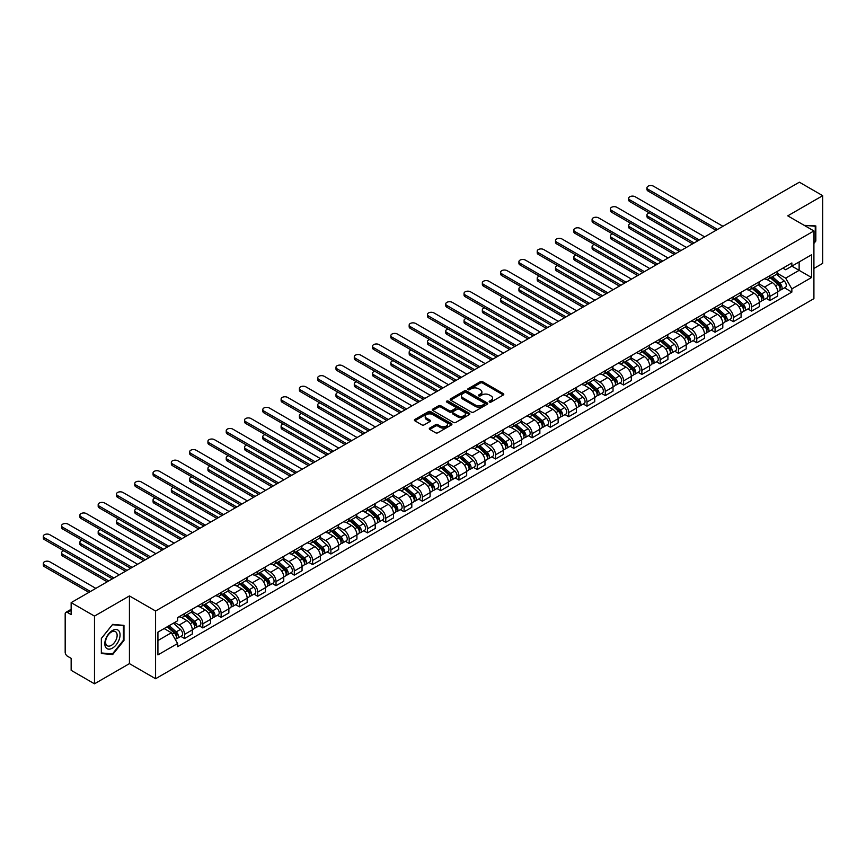 <?xml version="1.0" encoding="UTF-8"?>
<svg xmlns="http://www.w3.org/2000/svg" width="866" height="866" viewBox="0 0 866 866"><rect width="100%" height="100%" fill="white"/><g stroke="black" fill="none" stroke-linecap="round" stroke-linejoin="round"><path stroke-width="1.3" d="M489.463 402.041A1.137 0.66 0 0 0 491.076 402.041L503.308 394.983A1.624 0.942 0 0 0 503.785 394.322A1.624 0.942 0 0 0 503.308 393.651L482.589 381.69A1.624 0.942 0 0 0 480.284 381.69L468.062 388.758A1.137 0.66 0 0 0 469.675 389.689L471.256 388.769A5.207 3.009 0 0 1 478.617 388.769L480.349 389.765A5.207 3.009 0 0 1 481.875 391.897A5.207 3.009 0 0 1 480.349 394.019L478.768 394.939A1.137 0.66 0 0 0 480.37 395.87L481.961 394.95A5.207 3.009 0 0 1 489.322 394.95L491.054 395.946A5.207 3.009 0 0 1 492.581 398.079A5.207 3.009 0 0 1 491.054 400.2L489.463 401.12A1.137 0.66 0 0 0 489.463 402.041L489.463 401.12M429.763 428.075A1.624 0.942 0 0 0 429.287 428.746A1.624 0.942 0 0 0 429.763 429.406L435.576 432.762A1.624 0.942 0 0 0 437.871 432.762L451.457 424.925A1.624 0.942 0 0 0 451.933 424.253A1.624 0.942 0 0 0 451.457 423.593L430.738 411.631A1.624 0.942 0 0 0 428.432 411.631L414.857 419.469A1.624 0.942 0 0 0 414.381 420.14A1.624 0.942 0 0 0 414.857 420.8L421.872 424.86A1.624 0.942 0 0 0 424.178 424.86L429.991 421.504A1.624 0.942 0 0 0 430.467 420.833A1.624 0.942 0 0 0 429.991 420.172L426.505 418.159A4.352 2.511 0 0 1 425.228 416.384A4.352 2.511 0 0 1 427.923 414.056A4.352 2.511 0 0 1 432.664 414.608L446.304 422.478A4.352 2.511 0 0 1 447.581 424.253A4.352 2.511 0 0 1 444.897 426.581A4.352 2.511 0 0 1 440.145 426.04L437.871 424.719A1.624 0.942 0 0 0 435.576 424.719L429.763 428.075L429.763 429.406M155.588 611.017L129.435 595.927L94.491 616.094L71.153 602.628L799.361 182.196L822.7 195.673L787.757 215.851L813.91 230.941L155.588 611.017L155.588 678.727L813.91 298.651L813.91 230.941M471.364 412.097A1.624 0.942 0 0 0 473.67 412.097L487.255 404.26A1.624 0.942 0 0 0 487.731 403.588A1.624 0.942 0 0 0 487.255 402.928L466.536 390.967A1.624 0.942 0 0 0 464.23 390.967L450.645 398.804A1.624 0.942 0 0 0 450.168 399.475A1.624 0.942 0 0 0 450.645 400.135L471.364 412.097M447.137 402.289A1.137 0.66 0 0 1 448.285 402.452L448.285 401.099L469.35 413.255A1.624 0.942 0 0 1 469.827 413.926A1.624 0.942 0 0 1 469.35 414.587L455.776 422.435A1.624 0.942 0 0 1 453.47 422.435L432.751 410.473L432.751 409.142A1.624 0.942 0 0 0 432.275 409.802A1.624 0.942 0 0 0 432.751 410.473M432.751 409.142L438.564 405.786A1.624 0.942 0 0 1 440.87 405.786L449.27 410.636A1.624 0.942 0 0 0 451.576 410.636L455.429 408.406A1.624 0.942 0 0 0 455.906 407.745A1.624 0.942 0 0 0 455.429 407.074L446.683 402.03A1.137 0.66 0 0 1 448.285 401.099M94.491 616.094L94.491 683.804L71.153 670.327L71.153 658.344L67.516 656.244A3.312 1.916 -120 0 1 65.177 652.185L65.177 613.864A3.312 1.916 -120 0 1 65.859 612.349L71.153 609.296M813.91 268.449L822.7 263.372L822.7 195.673M94.491 683.804L129.435 663.627L155.588 678.727M71.153 602.628L71.153 614.611L67.516 612.511A3.312 1.916 -120 0 0 65.859 612.349M769.928 275.626A7.632 4.406 60 0 1 768.348 279.047L776.088 274.587A7.632 4.406 -120 0 0 777.668 271.155M758.952 283.842L764.537 287.068A7.632 4.406 60 0 1 769.928 296.41L777.668 291.939A7.632 4.406 -120 0 0 772.277 282.597L766.735 279.404M777.668 291.939L777.668 296.075L769.928 300.545L766.215 298.402M768.348 279.047A7.632 4.406 60 0 1 764.591 278.711M769.928 296.41L769.928 300.545M751.634 286.191A7.632 4.406 60 0 1 750.053 289.612L757.793 285.141A7.632 4.406 -120 0 0 759.374 281.721M747.932 308.956L751.634 311.1L759.374 306.64L759.374 302.505A7.632 4.406 -120 0 0 753.983 293.163L748.441 289.958M750.053 289.612A7.632 4.406 60 0 1 746.297 289.266M740.657 294.408L746.243 297.633A7.632 4.406 60 0 1 751.634 306.975L751.634 311.1M733.34 296.746A7.632 4.406 60 0 1 731.77 300.177L739.499 295.707A7.632 4.406 -120 0 0 741.08 292.286M729.637 319.522L733.34 321.665L741.08 317.194L741.08 313.07A7.632 4.406 -120 0 0 735.689 303.728L730.146 300.524M731.77 300.177A7.632 4.406 60 0 1 728.014 299.831M722.363 304.962L727.949 308.188A7.632 4.406 60 0 1 733.34 317.53L733.34 321.665M715.056 307.311A7.632 4.406 60 0 1 713.476 310.732L721.216 306.272A7.632 4.406 -120 0 0 722.785 302.84M711.343 330.087L715.056 332.23L722.796 327.759L722.796 323.624A7.632 4.406 -120 0 0 717.394 314.282L711.852 311.089M713.476 310.732A7.632 4.406 60 0 1 709.719 310.396M704.069 315.527L709.655 318.753A7.632 4.406 60 0 1 715.056 328.095L715.056 332.23M696.762 317.876A7.632 4.406 60 0 1 695.182 321.297L702.921 316.826A7.632 4.406 -120 0 0 704.502 313.405M693.049 340.641L696.762 342.784L704.502 338.314L704.502 334.189A7.632 4.406 -120 0 0 699.1 324.847L693.569 321.643M695.182 321.297A7.632 4.406 60 0 1 691.425 320.95M685.775 326.092L691.36 329.318A7.632 4.406 60 0 1 696.762 338.66L696.762 342.784M678.468 328.43A7.632 4.406 60 0 1 676.887 331.862L684.627 327.391A7.632 4.406 -120 0 0 686.208 323.971M674.755 351.206L678.468 353.35L686.208 348.879L686.208 344.755A7.632 4.406 -120 0 0 680.806 335.413L675.274 332.208M676.887 331.862A7.632 4.406 60 0 1 673.131 331.516M667.48 336.647L673.066 339.873A7.632 4.406 60 0 1 678.468 349.215L678.468 353.35M660.173 338.996A7.632 4.406 60 0 1 658.593 342.416L666.333 337.957A7.632 4.406 -120 0 0 667.913 334.525M656.46 361.772L660.173 363.915L667.913 359.444L667.913 355.309A7.632 4.406 -120 0 0 662.512 345.967L656.98 342.774M658.593 342.416A7.632 4.406 60 0 1 654.837 342.081M649.186 347.212L654.783 350.438A7.632 4.406 60 0 1 660.173 359.78L660.173 363.915M641.879 349.561A7.632 4.406 60 0 1 640.299 352.982L648.039 348.511A7.632 4.406 -120 0 0 649.619 345.09M638.166 372.326L641.879 374.469L649.619 369.999L649.619 365.874A7.632 4.406 -120 0 0 644.228 356.532L638.686 353.328M640.299 352.982A7.632 4.406 60 0 1 636.542 352.635M630.892 357.777L636.488 361.003A7.632 4.406 60 0 1 641.879 370.345L641.879 374.469M623.585 360.115A7.632 4.406 60 0 1 622.005 363.547L629.744 359.076A7.632 4.406 -120 0 0 631.325 355.655M619.872 382.891L623.585 385.034L631.325 380.564L631.325 376.439A7.632 4.406 -120 0 0 625.934 367.097L620.392 363.893M622.005 363.547A7.632 4.406 60 0 1 618.248 363.2M612.598 368.331L618.194 371.557A7.632 4.406 60 0 1 623.585 380.899L623.585 385.034M605.291 370.68A7.632 4.406 60 0 1 603.71 374.101L611.45 369.641A7.632 4.406 -120 0 0 613.031 366.21M601.578 393.456L605.291 395.6L613.031 391.129L613.031 386.994A7.632 4.406 -120 0 0 607.64 377.652L602.097 374.458M603.71 374.101A7.632 4.406 60 0 1 599.954 373.766M594.303 378.897L599.9 382.123A7.632 4.406 60 0 1 605.291 391.464L605.291 395.6M586.996 381.246A7.632 4.406 60 0 1 585.416 384.666L593.156 380.196A7.632 4.406 -120 0 0 594.736 376.775M583.283 404.011L586.996 406.154L594.736 401.683L594.736 397.559A7.632 4.406 -120 0 0 589.345 388.217L583.803 385.013M585.416 384.666A7.632 4.406 60 0 1 581.66 384.32M576.02 389.451L581.606 392.688A7.632 4.406 60 0 1 586.996 402.03L586.996 406.154M568.702 391.8A7.632 4.406 60 0 1 567.122 395.232L574.862 390.761A7.632 4.406 -120 0 0 576.442 387.34M565 414.576L568.702 416.719L576.442 412.248L576.442 408.124A7.632 4.406 -120 0 0 571.051 398.771L565.509 395.578M567.122 395.232A7.632 4.406 60 0 1 563.365 394.885M557.726 400.016L563.311 403.242A7.632 4.406 60 0 1 568.702 412.584L568.702 416.719M550.408 402.365A7.632 4.406 60 0 1 548.827 405.786L556.567 401.326A7.632 4.406 -120 0 0 558.148 397.895M546.706 425.141L550.408 427.284L558.148 422.814L558.148 418.679A7.632 4.406 -120 0 0 552.757 409.337L547.215 406.143M548.827 405.786A7.632 4.406 60 0 1 545.082 405.45M539.431 410.581L545.017 413.807A7.632 4.406 60 0 1 550.408 423.149L550.408 427.284M532.114 412.93A7.632 4.406 60 0 1 530.544 416.351L538.284 411.88A7.632 4.406 -120 0 0 539.854 408.46M528.412 435.695L532.125 437.839L539.854 433.368L539.854 429.244A7.632 4.406 -120 0 0 534.463 419.902L528.92 416.698M530.544 416.351A7.632 4.406 60 0 1 526.788 416.005M521.137 421.136L526.723 424.372A7.632 4.406 60 0 1 532.125 433.714L532.125 437.839M513.83 423.485A7.632 4.406 60 0 1 512.25 426.916L519.99 422.446A7.632 4.406 -120 0 0 521.57 419.025M510.117 446.261L513.83 448.404L521.57 443.933L521.57 439.809A7.632 4.406 -120 0 0 516.168 430.456L510.637 427.263M512.25 426.916A7.632 4.406 60 0 1 508.494 426.57M502.843 431.701L508.429 434.927A7.632 4.406 60 0 1 513.83 444.269L513.83 448.404M495.536 434.05A7.632 4.406 60 0 1 493.956 437.471L501.695 433A7.632 4.406 -120 0 0 503.276 429.579M491.823 456.826L495.536 458.969L503.276 454.498L503.276 450.363A7.632 4.406 -120 0 0 497.874 441.021L492.343 437.828M493.956 437.471A7.632 4.406 60 0 1 490.199 437.124M484.549 442.266L490.134 445.492A7.632 4.406 60 0 1 495.536 454.834L495.536 458.969M477.242 444.615A7.632 4.406 60 0 1 475.661 448.036L483.401 443.565A7.632 4.406 -120 0 0 484.982 440.145M473.529 467.38L477.242 469.524L484.982 465.053L484.982 460.929A7.632 4.406 -120 0 0 479.58 451.587L474.048 448.382M475.661 448.036A7.632 4.406 60 0 1 471.905 447.69M466.254 452.821L471.84 456.057A7.632 4.406 60 0 1 477.242 465.399L477.242 469.524M458.948 455.17A7.632 4.406 60 0 1 457.367 458.601L465.107 454.13A7.632 4.406 -120 0 0 466.687 450.699M455.235 477.945L458.948 480.089L466.687 475.618L466.687 471.494A7.632 4.406 -120 0 0 461.297 462.141L455.754 458.948M457.367 458.601A7.632 4.406 60 0 1 453.611 458.255M447.96 463.386L453.557 466.612A7.632 4.406 60 0 1 458.948 475.954L458.948 480.089M440.653 465.735A7.632 4.406 60 0 1 439.073 469.155L446.813 464.685A7.632 4.406 -120 0 0 448.393 461.264M436.94 488.511L440.653 490.643L448.393 486.183L448.393 482.048A7.632 4.406 -120 0 0 443.002 472.706L437.46 469.513M439.073 469.155A7.632 4.406 60 0 1 435.317 468.809M429.666 473.951L435.262 477.177A7.632 4.406 60 0 1 440.653 486.519L440.653 490.643M422.359 476.3A7.632 4.406 60 0 1 420.779 479.721L428.518 475.25A7.632 4.406 -120 0 0 430.099 471.829M418.646 499.065L422.359 501.208L430.099 496.738L430.099 492.613A7.632 4.406 -120 0 0 424.708 483.271L419.166 480.067M420.779 479.721A7.632 4.406 60 0 1 417.022 479.374M411.372 484.505L416.968 487.742A7.632 4.406 60 0 1 422.359 497.084L422.359 501.208M404.065 486.854A7.632 4.406 60 0 1 402.484 490.286L410.224 485.815A7.632 4.406 -120 0 0 411.805 482.384M400.352 509.63L404.065 511.774L411.805 507.303L411.805 503.178A7.632 4.406 -120 0 0 406.414 493.826L400.871 490.632M402.484 490.286A7.632 4.406 60 0 1 398.728 489.94M393.077 495.071L398.674 498.296A7.632 4.406 60 0 1 404.065 507.638L404.065 511.774M385.771 497.42A7.632 4.406 60 0 1 384.19 500.84L391.93 496.37A7.632 4.406 -120 0 0 393.51 492.949M382.058 520.195L385.771 522.328L393.51 517.868L393.51 513.733A7.632 4.406 -120 0 0 388.12 504.391L382.577 501.197M384.19 500.84A7.632 4.406 60 0 1 380.434 500.494M374.794 505.636L380.38 508.862A7.632 4.406 60 0 1 385.771 518.204L385.771 522.328M367.476 507.985A7.632 4.406 60 0 1 365.896 511.405L373.636 506.935A7.632 4.406 -120 0 0 375.216 503.514M363.774 530.75L367.476 532.893L375.216 528.422L375.216 524.298A7.632 4.406 -120 0 0 369.825 514.956L364.283 511.752M365.896 511.405A7.632 4.406 60 0 1 362.14 511.059M356.5 516.19L362.085 519.427A7.632 4.406 60 0 1 367.476 528.769L367.476 532.893M349.182 518.539A7.632 4.406 60 0 1 347.612 521.971L355.341 517.5A7.632 4.406 -120 0 0 356.922 514.068M345.48 541.315L349.182 543.458L356.922 538.988L356.922 534.852A7.632 4.406 -120 0 0 351.531 525.51L345.989 522.317M347.612 521.971A7.632 4.406 60 0 1 343.856 521.624M338.205 526.755L343.791 529.981A7.632 4.406 60 0 1 349.182 539.323L349.182 543.458M330.899 529.104A7.632 4.406 60 0 1 329.318 532.525L337.058 528.054A7.632 4.406 -120 0 0 338.628 524.634M327.186 551.88L330.899 554.013L338.638 549.553L338.638 545.418A7.632 4.406 -120 0 0 333.237 536.076L327.694 532.882M329.318 532.525A7.632 4.406 60 0 1 325.562 532.179M319.911 537.321L325.497 540.546A7.632 4.406 60 0 1 330.899 549.888L330.899 554.013M312.604 539.67A7.632 4.406 60 0 1 311.024 543.09L318.764 538.62A7.632 4.406 -120 0 0 320.344 535.199M308.891 562.435L312.604 564.578L320.344 560.107L320.344 555.983A7.632 4.406 -120 0 0 314.943 546.641L309.411 543.437M311.024 543.09A7.632 4.406 60 0 1 307.268 542.744M301.617 547.875L307.203 551.101A7.632 4.406 60 0 1 312.604 560.454L312.604 564.578M294.31 550.224A7.632 4.406 60 0 1 292.73 553.655L300.47 549.185A7.632 4.406 -120 0 0 302.05 545.753M290.597 573L294.31 575.143L302.05 570.672L302.05 566.537A7.632 4.406 -120 0 0 296.648 557.195L291.117 554.002M292.73 553.655A7.632 4.406 60 0 1 288.973 553.309M283.323 558.44L288.908 561.666A7.632 4.406 60 0 1 294.31 571.008L294.31 575.143M276.016 560.789A7.632 4.406 60 0 1 274.435 564.21L282.175 559.739A7.632 4.406 -120 0 0 283.756 556.318M272.303 583.554L276.016 585.697L283.756 581.238L283.756 577.102A7.632 4.406 -120 0 0 278.354 567.76L272.822 564.567M274.435 564.21A7.632 4.406 60 0 1 270.679 563.863M265.028 569.005L270.625 572.231A7.632 4.406 60 0 1 276.016 581.573L276.016 585.697M257.722 571.343A7.632 4.406 60 0 1 256.141 574.775L263.881 570.304A7.632 4.406 -120 0 0 265.461 566.884M254.009 594.119L257.722 596.263L265.461 591.792L265.461 587.668A7.632 4.406 -120 0 0 260.071 578.326L254.528 575.121M256.141 574.775A7.632 4.406 60 0 1 252.385 574.429M246.734 579.56L252.331 582.786A7.632 4.406 60 0 1 257.722 592.138L257.722 596.263M239.427 581.909A7.632 4.406 60 0 1 237.847 585.329L245.587 580.87A7.632 4.406 -120 0 0 247.167 577.438M235.714 604.685L239.427 606.828L247.167 602.357L247.167 598.222A7.632 4.406 -120 0 0 241.776 588.88L236.234 585.687M237.847 585.329A7.632 4.406 60 0 1 234.091 584.994M228.44 590.125L234.036 593.351A7.632 4.406 60 0 1 239.427 602.693L239.427 606.828M221.133 592.474A7.632 4.406 60 0 1 219.553 595.895L227.293 591.424A7.632 4.406 -120 0 0 228.873 588.003M217.42 615.239L221.133 617.382L228.873 612.922L228.873 608.787A7.632 4.406 -120 0 0 223.482 599.445L217.94 596.252M219.553 595.895A7.632 4.406 60 0 1 215.796 595.548M210.146 600.69L215.742 603.916A7.632 4.406 60 0 1 221.133 613.258L221.133 617.382M202.839 603.028A7.632 4.406 60 0 1 201.258 606.46L208.998 601.989A7.632 4.406 -120 0 0 210.579 598.568M199.126 625.804L202.839 627.947L210.579 623.477L210.579 619.352A7.632 4.406 -120 0 0 205.188 610.01L199.645 606.806M201.258 606.46A7.632 4.406 60 0 1 197.502 606.113M191.862 611.244L197.448 614.47A7.632 4.406 60 0 1 202.839 623.823L202.839 627.947M184.545 613.593A7.632 4.406 60 0 1 182.964 617.014L190.704 612.554A7.632 4.406 -120 0 0 192.284 609.123M180.842 636.369L184.545 638.513L192.284 634.042L192.284 629.907A7.632 4.406 -120 0 0 186.894 620.565L181.351 617.371M182.964 617.014A7.632 4.406 60 0 1 179.208 616.679M174.694 622.459L179.154 625.035A7.632 4.406 60 0 1 184.545 634.377L184.545 638.513M782.886 268.146L785.646 269.737L811.561 254.777L799.134 261.954L799.134 270.344L785.646 278.127L777.235 273.277M157.926 640.537L171.414 632.754L177.627 643.525L157.926 654.891L157.926 632.148L177.627 620.77L177.627 617.588L791.86 262.972L791.86 266.143L811.561 277.521L791.86 288.898L785.646 278.127M811.561 254.777L811.561 277.521M177.627 643.525L177.627 646.696L791.86 292.08L791.86 288.898M813.91 243.433L815.837 241.029L815.837 225.939L804.2 225.333M129.435 595.927L129.435 663.627M101.344 653.538L112.667 654.544L123.979 640.472L123.979 625.382L112.667 624.364L101.344 638.448L101.344 653.538M171.414 632.754L164.139 628.554M784.509 287.837L791.86 292.08M815.252 240.683L815.837 241.029M111.465 653.852L112.667 654.544M123.394 640.126L123.979 640.472M489.929 402.203L491.054 401.553A5.207 3.009 0 0 0 492.581 399.432L492.581 398.079M481.875 391.897L481.875 393.251A5.207 3.009 0 0 1 480.349 395.372L479.223 396.022M503.308 393.651L503.308 394.983L482.589 383.053A1.624 0.942 0 0 0 480.284 383.053L468.517 389.841M487.255 402.928L487.255 404.26L466.536 392.32A1.624 0.942 0 0 0 464.23 392.32L450.666 400.146L450.645 398.804M484.375 404.054A1.137 0.66 0 0 0 484.375 403.123L466.189 392.623A1.137 0.66 0 0 0 464.577 392.623L462.909 393.586A5.207 3.009 0 0 0 461.383 395.719A5.207 3.009 0 0 0 462.909 397.84L475.337 405.017A5.207 3.009 0 0 0 482.708 405.017L484.375 404.054L484.375 405.407A1.137 0.66 0 0 0 484.711 404.942L484.711 403.588M461.383 395.719L461.383 397.072A5.207 3.009 0 0 0 462.909 399.194L462.909 397.84M484.375 405.407L482.708 406.37A5.207 3.009 0 0 1 475.337 406.37L462.909 399.194M432.773 410.484L438.564 407.139L438.564 405.786M455.906 407.745L455.906 409.098A1.624 0.942 0 0 1 455.429 409.759L451.576 411.989A1.624 0.942 0 0 1 449.27 411.989L440.87 407.139A1.624 0.942 0 0 0 438.564 407.139M448.285 402.452L469.329 414.598M457.984 415.669A4.352 2.511 0 0 0 462.736 416.21A4.352 2.511 0 0 0 465.421 413.894A4.352 2.511 0 0 0 464.144 412.119L459.337 409.337A1.624 0.942 0 0 0 457.042 409.337L453.178 411.567A1.624 0.942 0 0 0 452.702 412.227A1.624 0.942 0 0 0 453.178 412.898L457.984 415.669L457.984 417.022A4.352 2.511 0 0 0 462.736 417.564A4.352 2.511 0 0 0 465.421 415.247L465.421 413.894M452.702 412.227L452.702 413.58A1.624 0.942 0 0 0 453.178 414.251L453.178 412.898M457.984 417.022L453.178 414.251M447.581 424.253L447.581 425.607A4.352 2.511 0 0 1 444.897 427.934A4.352 2.511 0 0 1 440.145 427.393L437.871 426.072A1.624 0.942 0 0 0 435.576 426.072L429.785 429.417M425.228 416.384L425.228 417.737A4.352 2.511 0 0 0 426.505 419.512L426.505 418.159M429.991 420.172L429.991 421.504L426.505 419.512M451.457 423.593L451.457 424.925L430.738 412.985A1.624 0.942 0 0 0 428.432 412.985L414.879 420.811L414.857 419.469M770.459 277.834L777.917 284.481A4.146 2.392 60 0 1 779.216 290.9L777.668 291.788M770.653 278.008L774.172 280.032M649.197 212.83A3.81 2.197 -0 0 0 646.978 214.833A3.81 2.197 -0 0 0 648.093 216.392L694.121 242.956M771.216 277.401L779.508 284.806A1.992 1.147 60 0 1 780.136 287.88A1.992 1.147 60 0 1 779.952 287.945M772.45 276.687L779.909 283.334A4.146 2.392 60 0 1 781.208 289.742A4.146 2.392 60 0 1 779.952 289.883M776.607 274.186L784.131 280.898A4.146 2.392 60 0 1 785.43 287.306L781.208 289.742M692.594 243.844L648.093 218.145A3.81 2.197 180 0 1 646.978 216.587L646.978 214.833M716.052 230.302L648.093 191.072A3.81 2.197 180 0 1 646.978 189.513L646.978 187.749A3.81 2.197 -0 0 0 648.093 189.308L717.568 229.425M722.969 226.307L653.484 186.19A3.81 2.197 -0 0 0 649.327 185.714A3.81 2.197 -0 0 0 646.978 187.749M752.164 288.4L759.623 295.046A4.146 2.392 60 0 1 760.922 301.455L759.374 302.353M752.359 288.573L755.877 290.597M630.903 223.396A3.81 2.197 -0 0 0 628.684 225.387A3.81 2.197 -0 0 0 629.798 226.946L675.826 253.522M752.922 287.956L761.214 295.36A1.992 1.147 60 0 1 761.842 298.434A1.992 1.147 60 0 1 761.658 298.51M754.156 287.241L761.615 293.899A4.146 2.392 60 0 1 762.914 300.307A4.146 2.392 60 0 1 761.669 300.437M758.313 284.752L765.836 291.463A4.146 2.392 60 0 1 767.135 297.872L762.914 300.307M674.3 254.398L629.798 228.711A3.81 2.197 180 0 1 628.684 227.152L628.684 225.387M733.87 298.954L741.328 305.611A4.146 2.392 60 0 1 742.627 312.02L741.08 312.907M734.076 299.138L737.583 301.162M612.619 233.95A3.81 2.197 -0 0 0 610.389 235.953A3.81 2.197 -0 0 0 611.504 237.511L657.532 264.087M734.628 298.521L742.92 305.925A1.992 1.147 60 0 1 743.548 309A1.992 1.147 60 0 1 743.364 309.075M735.862 297.807L743.32 304.453A4.146 2.392 60 0 1 744.619 310.872A4.146 2.392 60 0 1 743.374 311.002M740.019 295.306L747.542 302.017A4.146 2.392 60 0 1 748.841 308.426L744.619 310.872M656.006 264.964L611.504 239.276A3.81 2.197 180 0 1 610.389 237.717L610.389 235.953M715.576 309.519L723.034 316.166A4.146 2.392 60 0 1 724.333 322.585L722.785 323.473M715.781 309.692L719.289 311.717M594.325 244.515A3.81 2.197 -0 0 0 592.095 246.518A3.81 2.197 -0 0 0 593.21 248.077L639.238 274.641M716.334 309.086L724.625 316.491A1.992 1.147 60 0 1 725.253 319.565A1.992 1.147 60 0 1 725.069 319.63M717.578 308.372L725.026 315.018A4.146 2.392 60 0 1 726.325 321.427A4.146 2.392 60 0 1 725.08 321.567M721.735 305.871L729.248 312.583A4.146 2.392 60 0 1 730.547 318.991L726.325 321.427M637.712 275.529L593.21 249.83A3.81 2.197 180 0 1 592.095 248.271L592.095 246.518M804.222 225.355L815.252 226.243L815.252 240.856L813.91 242.534M814.527 225.82L815.252 226.243M119.032 631.108A10.782 6.224 120 0 0 108.618 633.901A10.782 6.224 120 0 0 105.825 647.53A10.782 6.224 120 0 0 116.239 644.748A10.782 6.224 120 0 0 119.032 631.108M116.358 632.483A8.162 4.709 120 0 0 115.438 631.639A8.162 4.709 120 0 0 107.849 635.449A8.162 4.709 120 0 0 106.366 644.921A8.162 4.709 120 0 0 107.276 645.776A8.162 4.709 120 0 0 114.875 641.966A8.162 4.709 120 0 0 116.358 632.483M112.428 653.938L101.463 652.964L101.463 638.339L112.428 624.7L123.394 625.685L123.394 640.299L112.428 653.938M122.669 625.263L123.394 625.685M697.758 240.867L629.798 201.626A3.81 2.197 180 0 1 628.684 200.068L628.684 198.314A3.81 2.197 -0 0 0 629.798 199.873L699.284 239.979M704.675 236.873L635.189 196.755A3.81 2.197 -0 0 0 631.033 196.279A3.81 2.197 -0 0 0 628.684 198.314M679.464 251.421L611.504 212.192A3.81 2.197 180 0 1 610.389 210.633L610.389 208.868A3.81 2.197 -0 0 0 611.504 210.427L680.99 250.545M686.381 247.427L616.906 207.32A3.81 2.197 -0 0 0 612.749 206.833A3.81 2.197 -0 0 0 610.389 208.868M661.169 261.987L593.21 222.757A3.81 2.197 180 0 1 592.095 221.198L592.095 219.434A3.81 2.197 -0 0 0 593.21 220.992L662.696 261.11M668.087 257.992L598.612 217.875A3.81 2.197 -0 0 0 594.455 217.398A3.81 2.197 -0 0 0 592.095 219.434M697.292 320.084L704.74 326.731A4.146 2.392 60 0 1 706.039 333.139L704.491 334.038M697.487 320.258L700.995 322.282M576.031 255.08A3.81 2.197 -0 0 0 573.801 257.072A3.81 2.197 -0 0 0 574.916 258.631L620.944 285.206M698.039 319.641L706.331 327.045A1.992 1.147 60 0 1 706.959 330.119A1.992 1.147 60 0 1 706.775 330.195M699.284 318.926L706.732 325.584A4.146 2.392 60 0 1 708.042 331.992A4.146 2.392 60 0 1 706.786 332.122M703.441 316.436L710.954 323.148A4.146 2.392 60 0 1 712.253 329.556L708.042 331.992M619.417 286.083L574.916 260.395A3.81 2.197 180 0 1 573.801 258.837L573.801 257.072M678.998 330.639L686.446 337.296A4.146 2.392 60 0 1 687.745 343.705L686.208 344.592M679.193 330.812L682.7 332.847M557.736 265.635A3.81 2.197 -0 0 0 555.507 267.637A3.81 2.197 -0 0 0 556.632 269.196L602.649 295.771M679.745 330.206L688.037 337.61A1.992 1.147 60 0 1 688.665 340.684A1.992 1.147 60 0 1 688.481 340.76M680.99 329.491L688.438 336.138A4.146 2.392 60 0 1 689.747 342.557A4.146 2.392 60 0 1 688.492 342.687M685.147 326.991L692.659 333.702A4.146 2.392 60 0 1 693.969 340.111L689.747 342.557M601.134 296.648L556.632 270.961A3.81 2.197 180 0 1 555.507 269.402L555.507 267.637M642.875 272.541L574.916 233.311A3.81 2.197 180 0 1 573.801 231.752L573.801 229.999A3.81 2.197 -0 0 0 574.916 231.558L644.401 271.664M649.792 268.547L580.317 228.44A3.81 2.197 -0 0 0 576.161 227.964A3.81 2.197 -0 0 0 573.801 229.999M624.581 283.106L556.632 243.876A3.81 2.197 180 0 1 555.507 242.318L555.507 240.553A3.81 2.197 -0 0 0 556.632 242.112L626.107 282.229M631.498 279.112L562.023 239.005A3.81 2.197 -0 0 0 557.866 238.518A3.81 2.197 -0 0 0 555.507 240.553M660.704 341.204L668.151 347.851A4.146 2.392 60 0 1 669.461 354.27L667.913 355.157M660.899 341.377L664.406 343.401M539.442 276.2A3.81 2.197 -0 0 0 537.212 278.202A3.81 2.197 -0 0 0 538.338 279.761L584.355 306.326M661.451 340.771L669.743 348.175A1.992 1.147 60 0 1 670.371 351.25A1.992 1.147 60 0 1 670.187 351.315M662.696 340.057L670.143 346.703A4.146 2.392 60 0 1 671.453 353.111A4.146 2.392 60 0 1 670.197 353.252M666.852 337.556L674.365 344.267A4.146 2.392 60 0 1 675.675 350.676L671.453 353.111M582.84 307.214L538.338 281.515A3.81 2.197 180 0 1 537.212 279.956L537.212 278.202M642.41 351.769L649.857 358.416A4.146 2.392 60 0 1 651.167 364.824L649.619 365.723M642.604 351.942L646.112 353.967M521.148 286.754A3.81 2.197 -0 0 0 518.929 288.757A3.81 2.197 -0 0 0 520.044 290.316L566.072 316.891M643.157 351.325L651.459 358.73A1.992 1.147 60 0 1 652.076 361.804A1.992 1.147 60 0 1 651.892 361.88M644.401 350.611L651.86 357.268A4.146 2.392 60 0 1 653.159 363.677A4.146 2.392 60 0 1 651.903 363.807M648.558 348.121L656.082 354.833A4.146 2.392 60 0 1 657.381 361.241L653.159 363.677M564.545 317.768L520.044 292.08A3.81 2.197 180 0 1 518.929 290.521L518.929 288.757M624.115 362.324L631.574 368.981A4.146 2.392 60 0 1 632.873 375.389L631.325 376.277M624.31 362.497L627.818 364.532M502.854 297.319A3.81 2.197 -0 0 0 500.635 299.322A3.81 2.197 -0 0 0 501.75 300.881L547.777 327.456M624.862 361.891L633.165 369.295A1.992 1.147 60 0 1 633.782 372.369A1.992 1.147 60 0 1 633.609 372.445M626.107 361.176L633.566 367.823A4.146 2.392 60 0 1 634.865 374.242A4.146 2.392 60 0 1 633.609 374.372M630.264 358.676L637.787 365.387A4.146 2.392 60 0 1 639.086 371.795L634.865 374.242M546.251 328.333L501.75 302.645A3.81 2.197 180 0 1 500.635 301.087L500.635 299.322M605.821 372.889L613.28 379.535A4.146 2.392 60 0 1 614.579 385.955L613.031 386.842M606.016 373.062L609.523 375.086M484.559 307.885A3.81 2.197 -0 0 0 482.34 309.887A3.81 2.197 -0 0 0 483.455 311.446L529.483 338.011M606.568 372.456L614.871 379.849A1.992 1.147 60 0 1 615.488 382.934A1.992 1.147 60 0 1 615.315 382.999M607.813 371.741L615.271 378.388A4.146 2.392 60 0 1 616.57 384.796A4.146 2.392 60 0 1 615.315 384.937M611.97 369.241L619.493 375.952A4.146 2.392 60 0 1 620.792 382.361L616.57 384.796M527.957 338.898L483.455 313.2A3.81 2.197 180 0 1 482.34 311.641L482.34 309.887M587.527 383.454L594.985 390.101A4.146 2.392 60 0 1 596.284 396.509L594.736 397.407M587.722 383.627L591.229 385.651M466.265 318.439A3.81 2.197 -0 0 0 464.046 320.442A3.81 2.197 -0 0 0 465.161 322L511.189 348.576M588.285 383.01L596.577 390.414A1.992 1.147 60 0 1 597.204 393.489A1.992 1.147 60 0 1 597.02 393.565M589.519 382.296L596.977 388.953A4.146 2.392 60 0 1 598.276 395.361A4.146 2.392 60 0 1 597.02 395.491M593.675 379.806L601.199 386.507A4.146 2.392 60 0 1 602.498 392.926L598.276 395.361M509.663 349.453L465.161 323.765A3.81 2.197 180 0 1 464.046 322.206L464.046 320.442M569.233 394.008L576.691 400.666A4.146 2.392 60 0 1 577.99 407.074L576.442 407.962M569.427 394.182L572.946 396.217M447.971 329.004A3.81 2.197 -0 0 0 445.752 331.007A3.81 2.197 -0 0 0 446.867 332.566L492.895 359.141M569.99 393.575L578.282 400.98A1.992 1.147 60 0 1 578.91 404.054A1.992 1.147 60 0 1 578.726 404.13M571.224 392.861L578.683 399.507A4.146 2.392 60 0 1 579.982 405.927A4.146 2.392 60 0 1 578.737 406.057M575.381 390.36L582.905 397.072A4.146 2.392 60 0 1 584.204 403.48L579.982 405.927M491.368 360.018L446.867 334.319A3.81 2.197 180 0 1 445.752 332.771L445.752 331.007M550.938 404.574L558.397 411.22A4.146 2.392 60 0 1 559.696 417.639L558.148 418.527M551.144 404.747L554.651 406.771M429.677 339.569A3.81 2.197 -0 0 0 427.458 341.572A3.81 2.197 -0 0 0 428.573 343.131L474.6 369.695M551.696 404.141L559.988 411.534A1.992 1.147 60 0 1 560.616 414.619A1.992 1.147 60 0 1 560.432 414.684M552.93 403.426L560.389 410.073A4.146 2.392 60 0 1 561.688 416.481A4.146 2.392 60 0 1 560.443 416.611M557.087 400.926L564.61 407.637A4.146 2.392 60 0 1 565.909 414.045L561.688 416.481M473.074 370.583L428.573 344.885A3.81 2.197 180 0 1 427.458 343.326L427.458 341.572M532.644 415.128L540.103 421.785A4.146 2.392 60 0 1 541.402 428.194L539.854 429.092M532.85 415.312L536.357 417.336M411.393 350.124A3.81 2.197 -0 0 0 409.163 352.126A3.81 2.197 -0 0 0 410.278 353.685L456.306 380.261M533.402 414.695L541.694 422.099A1.992 1.147 60 0 1 542.322 425.174A1.992 1.147 60 0 1 542.138 425.249M534.647 413.98L542.094 420.638A4.146 2.392 60 0 1 543.393 427.046A4.146 2.392 60 0 1 542.148 427.176M538.793 411.491L546.316 418.191A4.146 2.392 60 0 1 547.615 424.611L543.393 427.046M454.78 381.137L410.278 355.45A3.81 2.197 180 0 1 409.163 353.891L409.163 352.126M606.287 293.671L538.338 254.431A3.81 2.197 180 0 1 537.212 252.883L537.212 251.118A3.81 2.197 -0 0 0 538.338 252.677L607.813 292.784M613.204 289.677L543.729 249.56A3.81 2.197 -0 0 0 539.572 249.083A3.81 2.197 -0 0 0 537.212 251.118M587.992 304.226L520.044 264.996A3.81 2.197 180 0 1 518.929 263.437L518.929 261.684A3.81 2.197 -0 0 0 520.044 263.242L589.519 303.349M594.91 300.231L525.435 260.125A3.81 2.197 -0 0 0 521.278 259.648A3.81 2.197 -0 0 0 518.929 261.684M569.698 314.791L501.75 275.561A3.81 2.197 180 0 1 500.635 274.002L500.635 272.238A3.81 2.197 -0 0 0 501.75 273.797L571.224 313.914M576.626 310.797L507.14 270.679A3.81 2.197 -0 0 0 502.984 270.203A3.81 2.197 -0 0 0 500.635 272.238M551.404 325.356L483.455 286.116A3.81 2.197 180 0 1 482.34 284.568L482.34 282.803A3.81 2.197 -0 0 0 483.455 284.362L552.93 324.469M558.332 321.362L488.846 281.244A3.81 2.197 -0 0 0 484.689 280.768A3.81 2.197 -0 0 0 482.34 282.803M533.12 335.911L465.161 296.681A3.81 2.197 180 0 1 464.046 295.122L464.046 293.368A3.81 2.197 -0 0 0 465.161 294.927L534.636 335.034M540.038 331.916L470.552 291.81A3.81 2.197 -0 0 0 466.395 291.333A3.81 2.197 -0 0 0 464.046 293.368M514.826 346.476L446.867 307.246A3.81 2.197 180 0 1 445.752 305.687L445.752 303.923A3.81 2.197 -0 0 0 446.867 305.481L516.342 345.599M521.743 342.481L452.258 302.364A3.81 2.197 -0 0 0 448.101 301.888A3.81 2.197 -0 0 0 445.752 303.923M496.532 357.041L428.573 317.8A3.81 2.197 180 0 1 427.458 316.252L427.458 314.488A3.81 2.197 -0 0 0 428.573 316.047L498.058 356.153M503.449 353.047L433.974 312.929A3.81 2.197 -0 0 0 429.817 312.453A3.81 2.197 -0 0 0 427.458 314.488M478.238 367.595L410.278 328.366A3.81 2.197 180 0 1 409.163 326.807L409.163 325.053A3.81 2.197 -0 0 0 410.278 326.601L479.764 366.719M485.155 363.601L415.68 323.494A3.81 2.197 -0 0 0 411.523 323.018A3.81 2.197 -0 0 0 409.163 325.053M514.35 425.693L521.808 432.35A4.146 2.392 60 0 1 523.107 438.759L521.559 439.647M514.556 425.866L518.063 427.901M393.099 360.689A3.81 2.197 -0 0 0 390.869 362.692A3.81 2.197 -0 0 0 391.984 364.25L438.012 390.826M515.108 425.26L523.4 432.664A1.992 1.147 60 0 1 524.027 435.739A1.992 1.147 60 0 1 523.843 435.815M516.352 424.546L523.8 431.192A4.146 2.392 60 0 1 525.099 437.611A4.146 2.392 60 0 1 523.854 437.741M520.509 422.045L528.022 428.757A4.146 2.392 60 0 1 529.321 435.165L525.099 437.611M436.486 391.703L391.984 366.004A3.81 2.197 180 0 1 390.869 364.456L390.869 362.692M496.066 436.258L503.514 442.905A4.146 2.392 60 0 1 504.813 449.313L503.276 450.212M496.261 436.432L499.769 438.456M374.805 371.254A3.81 2.197 -0 0 0 372.575 373.257A3.81 2.197 -0 0 0 373.69 374.816L419.718 401.38M496.813 435.825L505.105 443.219A1.992 1.147 60 0 1 505.733 446.304A1.992 1.147 60 0 1 505.549 446.369M498.058 435.1L505.506 441.757A4.146 2.392 60 0 1 506.816 448.166A4.146 2.392 60 0 1 505.56 448.296M502.215 432.61L509.728 439.322A4.146 2.392 60 0 1 511.037 445.73L506.816 448.166M418.191 402.268L373.69 376.569A3.81 2.197 180 0 1 372.575 375.01L372.575 373.257M477.772 446.813L485.22 453.47A4.146 2.392 60 0 1 486.519 459.878L484.982 460.777M477.967 446.997L481.474 449.021M356.511 381.809A3.81 2.197 -0 0 0 354.281 383.811A3.81 2.197 -0 0 0 355.406 385.37L401.423 411.945M478.519 446.38L486.811 453.784A1.992 1.147 60 0 1 487.439 456.858A1.992 1.147 60 0 1 487.255 456.934M479.764 445.665L487.212 452.323A4.146 2.392 60 0 1 488.521 458.731A4.146 2.392 60 0 1 487.266 458.861M483.921 443.175L491.433 449.876A4.146 2.392 60 0 1 492.743 456.295L488.521 458.731M399.908 412.822L355.406 387.134A3.81 2.197 180 0 1 354.281 385.576L354.281 383.811M459.478 457.378L466.926 464.035A4.146 2.392 60 0 1 468.235 470.444L466.687 471.331M459.673 457.551L463.18 459.586M338.216 392.374A3.81 2.197 -0 0 0 335.986 394.376A3.81 2.197 -0 0 0 337.112 395.935L383.129 422.511M460.225 456.945L468.517 464.349A1.992 1.147 60 0 1 469.145 467.424A1.992 1.147 60 0 1 468.961 467.499M461.47 456.23L468.928 462.877A4.146 2.392 60 0 1 470.227 469.285A4.146 2.392 60 0 1 468.971 469.426M465.627 453.73L473.15 460.441A4.146 2.392 60 0 1 474.449 466.85L470.227 469.285M381.614 423.387L337.112 397.689A3.81 2.197 180 0 1 335.986 396.141L335.986 394.376M441.184 467.943L448.631 474.59A4.146 2.392 60 0 1 449.941 480.998L448.393 481.897M441.379 468.116L444.886 470.141M319.922 402.939A3.81 2.197 -0 0 0 317.703 404.942A3.81 2.197 -0 0 0 318.818 406.49L364.846 433.065M441.931 467.51L450.233 474.904A1.992 1.147 60 0 1 450.85 477.989A1.992 1.147 60 0 1 450.677 478.054M443.175 466.785L450.634 473.442A4.146 2.392 60 0 1 451.933 479.851A4.146 2.392 60 0 1 450.677 479.981M447.332 464.295L454.856 471.007A4.146 2.392 60 0 1 456.155 477.415L451.933 479.851M363.319 433.953L318.818 408.254A3.81 2.197 180 0 1 317.703 406.695L317.703 404.942M422.889 478.497L430.348 485.155A4.146 2.392 60 0 1 431.647 491.563L430.099 492.462M423.084 478.681L426.592 480.706M301.628 413.493A3.81 2.197 -0 0 0 299.409 415.496A3.81 2.197 -0 0 0 300.524 417.055L346.552 443.63M423.636 478.064L431.939 485.469A1.992 1.147 60 0 1 432.556 488.543A1.992 1.147 60 0 1 432.383 488.619M424.881 477.35L432.34 484.007A4.146 2.392 60 0 1 433.639 490.416A4.146 2.392 60 0 1 432.383 490.546M429.038 474.86L436.561 481.561A4.146 2.392 60 0 1 437.86 487.98L433.639 490.416M345.025 444.507L300.524 418.819A3.81 2.197 180 0 1 299.409 417.26L299.409 415.496M404.595 489.063L412.054 495.72A4.146 2.392 60 0 1 413.353 502.128L411.805 503.016M404.79 489.236L408.297 491.26M283.334 424.059A3.81 2.197 -0 0 0 281.114 426.061A3.81 2.197 -0 0 0 282.229 427.62L328.257 454.195M405.353 488.63L413.645 496.034A1.992 1.147 60 0 1 414.262 499.108A1.992 1.147 60 0 1 414.089 499.184M406.587 487.915L414.045 494.562A4.146 2.392 60 0 1 415.344 500.97A4.146 2.392 60 0 1 414.089 501.111M410.744 485.415L418.267 492.126A4.146 2.392 60 0 1 419.566 498.535L415.344 500.97M326.731 455.072L282.229 429.374A3.81 2.197 180 0 1 281.114 427.826L281.114 426.061M386.301 499.628L393.759 506.274A4.146 2.392 60 0 1 395.058 512.683L393.51 513.581M386.496 499.801L390.014 501.825M265.039 434.624A3.81 2.197 -0 0 0 262.82 436.626A3.81 2.197 -0 0 0 263.935 438.174L309.963 464.75M387.059 499.195L395.351 506.588A1.992 1.147 60 0 1 395.978 509.673A1.992 1.147 60 0 1 395.794 509.738M388.293 498.47L395.751 505.127A4.146 2.392 60 0 1 397.05 511.535A4.146 2.392 60 0 1 395.794 511.665M392.45 495.98L399.973 502.691A4.146 2.392 60 0 1 401.272 509.1L397.05 511.535M308.437 465.637L263.935 439.939A3.81 2.197 180 0 1 262.82 438.38L262.82 436.626M368.007 510.182L375.465 516.84A4.146 2.392 60 0 1 376.764 523.248L375.216 524.146M368.202 510.366L371.72 512.391M246.745 445.178A3.81 2.197 -0 0 0 244.526 447.181A3.81 2.197 -0 0 0 245.641 448.74L291.669 475.315M368.764 509.749L377.056 517.154A1.992 1.147 60 0 1 377.684 520.228A1.992 1.147 60 0 1 377.5 520.304M369.999 509.035L377.457 515.692A4.146 2.392 60 0 1 378.756 522.101A4.146 2.392 60 0 1 377.511 522.23M374.155 506.545L381.679 513.246A4.146 2.392 60 0 1 382.978 519.665L378.756 522.101M290.142 476.192L245.641 450.504A3.81 2.197 180 0 1 244.526 448.945L244.526 447.181M349.712 520.747L357.171 527.405A4.146 2.392 60 0 1 358.47 533.813L356.922 534.701M349.918 520.921L353.425 522.945M228.462 455.743A3.81 2.197 -0 0 0 226.232 457.746A3.81 2.197 -0 0 0 227.347 459.305L273.375 485.88M350.47 520.314L358.762 527.719A1.992 1.147 60 0 1 359.39 530.793A1.992 1.147 60 0 1 359.206 530.869M351.704 519.6L359.163 526.247A4.146 2.392 60 0 1 360.462 532.655A4.146 2.392 60 0 1 359.217 532.796M355.861 517.099L363.384 523.811A4.146 2.392 60 0 1 364.683 530.219L360.462 532.655M271.848 486.757L227.347 461.058A3.81 2.197 180 0 1 226.232 459.51L226.232 457.746M331.418 531.313L338.877 537.959A4.146 2.392 60 0 1 340.176 544.368L338.628 545.266M331.624 531.486L335.131 533.51M210.167 466.309A3.81 2.197 -0 0 0 207.937 468.311A3.81 2.197 -0 0 0 209.052 469.859L255.08 496.435M332.176 530.88L340.468 538.273A1.992 1.147 60 0 1 341.096 541.358A1.992 1.147 60 0 1 340.912 541.423M333.421 530.154L340.868 536.812A4.146 2.392 60 0 1 342.167 543.22A4.146 2.392 60 0 1 340.923 543.35M337.578 527.665L345.09 534.376A4.146 2.392 60 0 1 346.389 540.785L342.167 543.22M253.554 497.311L209.052 471.624A3.81 2.197 180 0 1 207.937 470.065L207.937 468.311M313.135 541.867L320.582 548.524A4.146 2.392 60 0 1 321.881 554.933L320.333 555.831M313.33 542.051L316.837 544.075M191.873 476.863A3.81 2.197 -0 0 0 189.643 478.866A3.81 2.197 -0 0 0 190.758 480.424L236.786 507M313.882 541.434L322.174 548.838A1.992 1.147 60 0 1 322.801 551.913A1.992 1.147 60 0 1 322.617 551.988M315.127 540.72L322.574 547.377A4.146 2.392 60 0 1 323.884 553.785A4.146 2.392 60 0 1 322.628 553.915M319.283 538.23L326.796 544.93A4.146 2.392 60 0 1 328.095 551.35L323.884 553.785M235.26 507.877L190.758 482.189A3.81 2.197 180 0 1 189.643 480.63L189.643 478.866M294.841 552.432L302.288 559.079A4.146 2.392 60 0 1 303.587 565.498L302.05 566.386M295.035 552.605L298.543 554.63M173.579 487.428A3.81 2.197 -0 0 0 171.349 489.431A3.81 2.197 -0 0 0 172.475 490.99L218.492 517.565M295.587 551.999L303.879 559.404A1.992 1.147 60 0 1 304.507 562.478A1.992 1.147 60 0 1 304.323 562.554M296.832 551.285L304.28 557.931A4.146 2.392 60 0 1 305.59 564.34A4.146 2.392 60 0 1 304.334 564.48M300.989 548.784L308.502 555.496A4.146 2.392 60 0 1 309.811 561.904L305.59 564.34M216.976 518.442L172.475 492.743A3.81 2.197 180 0 1 171.349 491.195L171.349 489.431M276.546 562.997L283.994 569.644A4.146 2.392 60 0 1 285.304 576.052L283.756 576.951M276.741 563.171L280.248 565.195M155.285 497.993A3.81 2.197 -0 0 0 153.055 499.996A3.81 2.197 -0 0 0 154.18 501.544L200.198 528.119M277.293 562.564L285.585 569.958A1.992 1.147 60 0 1 286.213 573.043A1.992 1.147 60 0 1 286.029 573.108M278.538 561.839L285.986 568.497A4.146 2.392 60 0 1 287.296 574.905A4.146 2.392 60 0 1 286.04 575.035M282.695 559.349L290.207 566.061A4.146 2.392 60 0 1 291.517 572.469L287.296 574.905M198.682 528.996L154.18 503.308A3.81 2.197 180 0 1 153.055 501.75L153.055 499.996M258.252 573.552L265.7 580.209A4.146 2.392 60 0 1 267.009 586.618L265.461 587.516M258.447 573.736L261.954 575.76M136.99 508.548A3.81 2.197 -0 0 0 134.771 510.55A3.81 2.197 -0 0 0 135.886 512.109L181.914 538.684M258.999 573.119L267.302 580.523A1.992 1.147 60 0 1 267.919 583.597A1.992 1.147 60 0 1 267.735 583.673M260.244 572.404L267.702 579.051A4.146 2.392 60 0 1 269.001 585.47A4.146 2.392 60 0 1 267.746 585.6M264.401 569.915L271.924 576.615A4.146 2.392 60 0 1 273.223 583.034L269.001 585.47M180.388 539.561L135.886 513.874A3.81 2.197 180 0 1 134.771 512.315L134.771 510.55M459.943 378.161L391.984 338.931A3.81 2.197 180 0 1 390.869 337.372L390.869 335.607A3.81 2.197 -0 0 0 391.984 337.166L461.47 377.284M466.861 374.166L397.386 334.049A3.81 2.197 -0 0 0 393.229 333.572A3.81 2.197 -0 0 0 390.869 335.607M441.649 388.726L373.69 349.485A3.81 2.197 180 0 1 372.575 347.937L372.575 346.173A3.81 2.197 -0 0 0 373.69 347.731L443.175 387.838M448.566 384.731L379.091 344.614A3.81 2.197 -0 0 0 374.935 344.138A3.81 2.197 -0 0 0 372.575 346.173M423.355 399.28L355.406 360.05A3.81 2.197 180 0 1 354.281 358.492L354.281 356.738A3.81 2.197 -0 0 0 355.406 358.286L424.881 398.403M430.272 395.286L360.797 355.179A3.81 2.197 -0 0 0 356.64 354.703A3.81 2.197 -0 0 0 354.281 356.738M405.061 409.845L337.112 370.616A3.81 2.197 180 0 1 335.986 369.057L335.986 367.292A3.81 2.197 -0 0 0 337.112 368.851L406.587 408.969M411.978 405.851L342.503 365.733A3.81 2.197 -0 0 0 338.346 365.257A3.81 2.197 -0 0 0 335.986 367.292M386.766 420.411L318.818 381.17A3.81 2.197 180 0 1 317.703 379.622L317.703 377.857A3.81 2.197 -0 0 0 318.818 379.416L388.293 419.523M393.684 416.416L324.209 376.299A3.81 2.197 -0 0 0 320.052 375.822A3.81 2.197 -0 0 0 317.703 377.857M368.472 430.965L300.524 391.735A3.81 2.197 180 0 1 299.409 390.176L299.409 388.423A3.81 2.197 -0 0 0 300.524 389.971L369.999 430.088M375.4 426.97L305.915 386.864A3.81 2.197 -0 0 0 301.758 386.388A3.81 2.197 -0 0 0 299.409 388.423M350.189 441.53L282.229 402.3A3.81 2.197 180 0 1 281.114 400.741L281.114 398.977A3.81 2.197 -0 0 0 282.229 400.536L351.704 440.653M357.106 437.536L287.62 397.418A3.81 2.197 -0 0 0 283.463 396.942A3.81 2.197 -0 0 0 281.114 398.977M331.895 452.095L263.935 412.855A3.81 2.197 180 0 1 262.82 411.307L262.82 409.542A3.81 2.197 -0 0 0 263.935 411.101L333.41 451.208M338.812 448.101L269.326 407.983A3.81 2.197 -0 0 0 265.169 407.507A3.81 2.197 -0 0 0 262.82 409.542M313.6 462.65L245.641 423.42A3.81 2.197 180 0 1 244.526 421.861L244.526 420.107A3.81 2.197 -0 0 0 245.641 421.655L315.127 461.773M320.517 458.655L251.032 418.549A3.81 2.197 -0 0 0 246.875 418.072A3.81 2.197 -0 0 0 244.526 420.107M295.306 473.215L227.347 433.985A3.81 2.197 180 0 1 226.232 432.426L226.232 430.662A3.81 2.197 -0 0 0 227.347 432.221L296.832 472.338M302.223 469.22L232.748 429.103A3.81 2.197 -0 0 0 228.592 428.627A3.81 2.197 -0 0 0 226.232 430.662M277.012 483.78L209.052 444.539A3.81 2.197 180 0 1 207.937 442.981L207.937 441.227A3.81 2.197 -0 0 0 209.052 442.786L278.538 482.892M283.929 479.786L214.454 439.668A3.81 2.197 -0 0 0 210.297 439.192A3.81 2.197 -0 0 0 207.937 441.227M258.718 494.334L190.758 455.105A3.81 2.197 180 0 1 189.643 453.546L189.643 451.792A3.81 2.197 -0 0 0 190.758 453.34L260.244 493.458M265.635 490.34L196.16 450.233A3.81 2.197 -0 0 0 192.003 449.757A3.81 2.197 -0 0 0 189.643 451.792M240.423 504.9L172.475 465.67A3.81 2.197 180 0 1 171.349 464.111L171.349 462.347A3.81 2.197 -0 0 0 172.475 463.905L241.95 504.023M247.34 500.905L177.866 460.788A3.81 2.197 -0 0 0 173.709 460.311A3.81 2.197 -0 0 0 171.349 462.347M222.129 515.465L154.18 476.224A3.81 2.197 180 0 1 153.055 474.665L153.055 472.912A3.81 2.197 -0 0 0 154.18 474.471L223.655 514.577M229.046 511.47L159.571 471.353A3.81 2.197 -0 0 0 155.415 470.877A3.81 2.197 -0 0 0 153.055 472.912M203.835 526.019L135.886 486.789A3.81 2.197 180 0 1 134.771 485.231L134.771 483.466A3.81 2.197 -0 0 0 135.886 485.025L205.361 525.142M210.752 522.025L141.277 481.918A3.81 2.197 -0 0 0 137.12 481.442A3.81 2.197 -0 0 0 134.771 483.466M239.958 584.117L247.416 590.764A4.146 2.392 60 0 1 248.715 597.183L247.167 598.07M240.153 584.29L243.66 586.314M118.696 519.113A3.81 2.197 -0 0 0 116.477 521.115A3.81 2.197 -0 0 0 117.592 522.674L163.62 549.239M240.705 583.684L249.007 591.088A1.992 1.147 60 0 1 249.625 594.163A1.992 1.147 60 0 1 249.451 594.238M241.95 582.97L249.408 589.616A4.146 2.392 60 0 1 250.707 596.024A4.146 2.392 60 0 1 249.451 596.165M246.106 580.469L253.63 587.18A4.146 2.392 60 0 1 254.929 593.589L250.707 596.024M162.094 550.126L117.592 524.428A3.81 2.197 180 0 1 116.477 522.869L116.477 521.115M185.541 536.584L117.592 497.355A3.81 2.197 180 0 1 116.477 495.796L116.477 494.031A3.81 2.197 -0 0 0 117.592 495.59L187.067 535.708M192.458 532.59L122.983 492.473A3.81 2.197 -0 0 0 118.826 491.996A3.81 2.197 -0 0 0 116.477 494.031M221.664 594.682L229.122 601.329A4.146 2.392 60 0 1 230.421 607.737L228.873 608.636M221.858 594.855L225.366 596.88M100.402 529.678A3.81 2.197 -0 0 0 98.183 531.681A3.81 2.197 -0 0 0 99.298 533.229L145.326 559.804M222.41 594.249L230.713 601.643A1.992 1.147 60 0 1 231.33 604.728A1.992 1.147 60 0 1 231.157 604.793M223.655 593.524L231.114 600.181A4.146 2.392 60 0 1 232.413 606.59A4.146 2.392 60 0 1 231.157 606.72M227.812 591.034L235.335 597.746A4.146 2.392 60 0 1 236.635 604.154L232.413 606.59M143.799 560.681L99.298 534.993A3.81 2.197 180 0 1 98.183 533.434L98.183 531.681M167.246 547.15L99.298 507.909A3.81 2.197 180 0 1 98.183 506.35L98.183 504.597A3.81 2.197 -0 0 0 99.298 506.155L168.773 546.262M174.174 543.155L104.689 503.038A3.81 2.197 -0 0 0 100.532 502.561A3.81 2.197 -0 0 0 98.183 504.597M203.369 605.237L210.828 611.894A4.146 2.392 60 0 1 212.127 618.302L210.579 619.201M203.564 605.421L207.071 607.445M82.108 540.232A3.81 2.197 -0 0 0 79.888 542.235A3.81 2.197 -0 0 0 81.003 543.794L127.031 570.369M204.127 604.804L212.419 612.208A1.992 1.147 60 0 1 213.047 615.282A1.992 1.147 60 0 1 212.863 615.358M205.361 604.089L212.82 610.736A4.146 2.392 60 0 1 214.119 617.155A4.146 2.392 60 0 1 212.863 617.285M209.518 601.589L217.041 608.3A4.146 2.392 60 0 1 218.34 614.719L214.119 617.155M125.505 571.246L81.003 545.558A3.81 2.197 180 0 1 79.888 544L79.888 542.235M148.963 557.704L81.003 518.474A3.81 2.197 180 0 1 79.888 516.915L79.888 515.151A3.81 2.197 -0 0 0 81.003 516.71L150.478 556.827M155.88 553.71L86.394 513.603A3.81 2.197 -0 0 0 82.238 513.127A3.81 2.197 -0 0 0 79.888 515.151M185.075 615.802L192.533 622.448A4.146 2.392 60 0 1 193.832 628.868L192.284 629.755M185.27 615.975L188.788 617.999M63.813 550.798A3.81 2.197 -0 0 0 61.594 552.8A3.81 2.197 -0 0 0 62.709 554.359L108.737 580.924M185.833 615.369L194.125 622.773A1.992 1.147 60 0 1 194.753 625.847A1.992 1.147 60 0 1 194.569 625.923M187.067 614.654L194.525 621.301A4.146 2.392 60 0 1 195.824 627.709A4.146 2.392 60 0 1 194.579 627.85M191.224 612.154L198.747 618.865A4.146 2.392 60 0 1 200.046 625.274L195.824 627.709M107.211 581.811L62.709 556.113A3.81 2.197 180 0 1 61.594 554.554L61.594 552.8M130.669 568.269L62.709 529.039A3.81 2.197 180 0 1 61.594 527.481L61.594 525.716A3.81 2.197 -0 0 0 62.709 527.275L132.184 567.392M137.586 564.275L68.1 524.157A3.81 2.197 -0 0 0 63.943 523.681A3.81 2.197 -0 0 0 61.594 525.716M167.235 626.768L174.239 633.014A4.146 2.392 60 0 1 175.538 639.422L175.333 639.541M167.311 626.724L170.494 628.564M95.834 588.371L49.817 561.807A3.81 2.197 -0 0 0 45.66 561.33A3.81 2.197 -0 0 0 43.3 563.365A3.81 2.197 -0 0 0 44.415 564.913L90.443 591.489M167.993 626.335L175.83 633.327A1.992 1.147 60 0 1 176.458 636.413A1.992 1.147 60 0 1 176.274 636.478M169.238 625.62L176.231 631.866A4.146 2.392 60 0 1 177.53 638.274A4.146 2.392 60 0 1 176.285 638.404M173.449 623.184L180.453 629.43A4.146 2.392 60 0 1 181.752 635.839L177.53 638.274M88.917 592.366L44.415 566.678A3.81 2.197 180 0 1 43.3 565.119L43.3 563.365M112.374 578.834L44.415 539.594A3.81 2.197 180 0 1 43.3 538.035L43.3 536.281A3.81 2.197 -0 0 0 44.415 537.84L113.901 577.947M119.291 574.84L49.817 534.723A3.81 2.197 -0 0 0 45.66 534.246A3.81 2.197 -0 0 0 43.3 536.281M202.839 623.823L210.579 619.352M221.133 613.258L228.873 608.787M239.427 602.693L247.167 598.222M257.722 592.138L265.461 587.668M276.016 581.573L283.756 577.102M294.31 571.008L302.05 566.537M312.604 560.454L320.344 555.983M330.899 549.888L338.638 545.418M349.182 539.323L356.922 534.852M367.476 528.769L375.216 524.298M385.771 518.204L393.51 513.733M404.065 507.638L411.805 503.178M422.359 497.084L430.099 492.613M440.653 486.519L448.393 482.048M458.948 475.954L466.687 471.494M477.242 465.399L484.982 460.929M495.536 454.834L503.276 450.363M513.83 444.269L521.57 439.809M532.125 433.714L539.854 429.244M550.408 423.149L558.148 418.679M568.702 412.584L576.442 408.124M586.996 402.03L594.736 397.559M605.291 391.464L613.031 386.994M623.585 380.899L631.325 376.439M641.879 370.345L649.619 365.874M660.173 359.78L667.913 355.309M678.468 349.215L686.208 344.755M696.762 338.66L704.502 334.189M715.056 328.095L722.796 323.624M733.34 317.53L741.08 313.07M751.634 306.975L759.374 302.505M184.545 634.377L192.284 629.907M179.154 625.035L186.894 620.565M197.448 614.47L205.188 610.01M215.742 603.916L223.482 599.445M234.036 593.351L241.776 588.88M252.331 582.786L260.071 578.326M270.625 572.231L278.354 567.76M288.908 561.666L296.648 557.195M307.203 551.101L314.943 546.641M325.497 540.546L333.237 536.076M343.791 529.981L351.531 525.51M362.085 519.427L369.825 514.956M380.38 508.862L388.12 504.391M398.674 498.296L406.414 493.826M416.968 487.742L424.708 483.271M435.262 477.177L443.002 472.706M453.557 466.612L461.297 462.141M471.84 456.057L479.58 451.587M490.134 445.492L497.874 441.021M508.429 434.927L516.168 430.456M526.723 424.372L534.463 419.902M545.017 413.807L552.757 409.337M563.311 403.242L571.051 398.771M581.606 392.688L589.345 388.217M599.9 382.123L607.64 377.652M618.194 371.557L625.934 367.097M636.488 361.003L644.228 356.532M654.783 350.438L662.512 345.967M673.066 339.873L680.806 335.413M691.36 329.318L699.1 324.847M709.655 318.753L717.394 314.282M727.949 308.188L735.689 303.728M746.243 297.633L753.983 293.163M764.537 287.068L772.277 282.597M71.153 610.411L67.516 612.511M491.054 401.553L491.054 400.2M478.768 395.87L478.768 394.939M480.349 395.372L480.349 394.019M468.062 389.689L468.062 388.758M480.284 383.053L480.284 381.69M482.589 383.053L482.589 381.69M464.23 392.32L464.23 390.967M466.536 392.32L466.536 390.967M475.337 406.37L475.337 405.017M482.708 406.37L482.708 405.017M440.87 407.139L440.87 405.786M449.27 411.989L449.27 410.636M451.576 411.989L451.576 410.636M455.429 409.759L455.429 408.406M469.35 414.587L469.35 413.255M435.576 426.072L435.576 424.719M437.871 426.072L437.871 424.719M440.145 427.393L440.145 426.04M428.432 412.985L428.432 411.631M430.738 412.985L430.738 411.631M777.917 284.481L775.59 285.823M780.547 286.971L779.801 287.404M784.131 280.898L779.909 283.334M648.093 218.145L648.093 216.392M648.093 189.308L648.093 191.072M759.623 295.046L757.295 296.389M762.253 297.525L761.506 297.958M765.836 291.463L761.615 293.899M629.798 228.711L629.798 226.946M741.328 305.611L739.001 306.954M743.959 308.09L743.212 308.523M747.542 302.017L743.32 304.453M611.504 239.276L611.504 237.511M723.034 316.166L720.707 317.508M725.665 318.656L724.918 319.078M729.248 312.583L725.026 315.018M593.21 249.83L593.21 248.077M629.798 199.873L629.798 201.626M611.504 210.427L611.504 212.192M593.21 220.992L593.21 222.757M704.74 326.731L702.413 328.073M707.37 329.21L706.624 329.643M710.954 323.148L706.732 325.584M574.916 260.395L574.916 258.631M686.446 337.296L684.129 338.638M689.076 339.775L688.329 340.208M692.659 333.702L688.438 336.138M556.632 270.961L556.632 269.196M574.916 231.558L574.916 233.311M556.632 242.112L556.632 243.876M668.151 347.851L665.835 349.193M670.782 350.34L670.035 350.762M674.365 344.267L670.143 346.703M538.338 281.515L538.338 279.761M649.857 358.416L647.541 359.758M652.488 360.895L651.741 361.328M656.082 354.833L651.86 357.268M520.044 292.08L520.044 290.316M631.574 368.981L629.246 370.323M634.193 371.46L633.447 371.893M637.787 365.387L633.566 367.823M501.75 302.645L501.75 300.881M613.28 379.535L610.952 380.878M615.899 382.025L615.152 382.447M619.493 375.952L615.271 378.388M483.455 313.2L483.455 311.446M594.985 390.101L592.658 391.443M597.616 392.579L596.869 393.012M601.199 386.507L596.977 388.953M465.161 323.765L465.161 322M576.691 400.666L574.364 402.008M579.322 403.145L578.575 403.578M582.905 397.072L578.683 399.507M446.867 334.319L446.867 332.566M558.397 411.22L556.069 412.562M561.027 413.71L560.28 414.132M564.61 407.637L560.389 410.073M428.573 344.885L428.573 343.131M540.103 421.785L537.775 423.128M542.733 424.264L541.986 424.697M546.316 418.191L542.094 420.638M410.278 355.45L410.278 353.685M538.338 252.677L538.338 254.431M520.044 263.242L520.044 264.996M501.75 273.797L501.75 275.561M483.455 284.362L483.455 286.116M465.161 294.927L465.161 296.681M446.867 305.481L446.867 307.246M428.573 316.047L428.573 317.8M410.278 326.601L410.278 328.366M521.808 432.35L519.481 433.693M524.439 434.829L523.692 435.262M528.022 428.757L523.8 431.192M391.984 366.004L391.984 364.25M503.514 442.905L501.187 444.247M506.145 445.395L505.398 445.817M509.728 439.322L505.506 441.757M373.69 376.569L373.69 374.816M485.22 453.47L482.903 454.812M487.85 455.949L487.103 456.382M491.433 449.876L487.212 452.323M355.406 387.134L355.406 385.37M466.926 464.035L464.609 465.378M469.556 466.514L468.809 466.947M473.15 460.441L468.928 462.877M337.112 397.689L337.112 395.935M448.631 474.59L446.315 475.932M451.262 477.079L450.515 477.502M454.856 471.007L450.634 473.442M318.818 408.254L318.818 406.49M430.348 485.155L428.02 486.497M432.968 487.634L432.221 488.067M436.561 481.561L432.34 484.007M300.524 418.819L300.524 417.055M412.054 495.72L409.726 497.062M414.684 498.199L413.937 498.632M418.267 492.126L414.045 494.562M282.229 429.374L282.229 427.62M393.759 506.274L391.432 507.617M396.39 508.753L395.643 509.186M399.973 502.691L395.751 505.127M263.935 439.939L263.935 438.174M375.465 516.84L373.138 518.182M378.096 519.319L377.349 519.752M381.679 513.246L377.457 515.692M245.641 450.504L245.641 448.74M357.171 527.405L354.844 528.736M359.801 529.884L359.054 530.317M363.384 523.811L359.163 526.247M227.347 461.058L227.347 459.305M338.877 537.959L336.549 539.302M341.507 540.438L340.76 540.871M345.09 534.376L340.868 536.812M209.052 471.624L209.052 469.859M320.582 548.524L318.255 549.867M323.213 551.003L322.466 551.436M326.796 544.93L322.574 547.377M190.758 482.189L190.758 480.424M302.288 559.079L299.972 560.421M304.919 561.569L304.172 562.002M308.502 555.496L304.28 557.931M172.475 492.743L172.475 490.99M283.994 569.644L281.677 570.986M286.624 572.123L285.877 572.556M290.207 566.061L285.986 568.497M154.18 503.308L154.18 501.544M265.7 580.209L263.383 581.551M268.33 582.688L267.583 583.121M271.924 576.615L267.702 579.051M135.886 513.874L135.886 512.109M391.984 337.166L391.984 338.931M373.69 347.731L373.69 349.485M355.406 358.286L355.406 360.05M337.112 368.851L337.112 370.616M318.818 379.416L318.818 381.17M300.524 389.971L300.524 391.735M282.229 400.536L282.229 402.3M263.935 411.101L263.935 412.855M245.641 421.655L245.641 423.42M227.347 432.221L227.347 433.985M209.052 442.786L209.052 444.539M190.758 453.34L190.758 455.105M172.475 463.905L172.475 465.67M154.18 474.471L154.18 476.224M135.886 485.025L135.886 486.789M247.416 590.764L245.089 592.106M250.036 593.253L249.289 593.686M253.63 587.18L249.408 589.616M117.592 524.428L117.592 522.674M117.592 495.59L117.592 497.355M229.122 601.329L226.795 602.671M231.742 603.808L230.995 604.241M235.335 597.746L231.114 600.181M99.298 534.993L99.298 533.229M99.298 506.155L99.298 507.909M210.828 611.894L208.5 613.236M213.458 614.373L212.711 614.806M217.041 608.3L212.82 610.736M81.003 545.558L81.003 543.794M81.003 516.71L81.003 518.474M192.533 622.448L190.206 623.791M195.164 624.938L194.417 625.371M198.747 618.865L194.525 621.301M62.709 556.113L62.709 554.359M62.709 527.275L62.709 529.039M174.239 633.014L172.237 634.172M176.87 635.492L176.123 635.925M180.453 629.43L176.231 631.866M44.415 566.678L44.415 564.913M44.415 537.84L44.415 539.594"/></g></svg>
